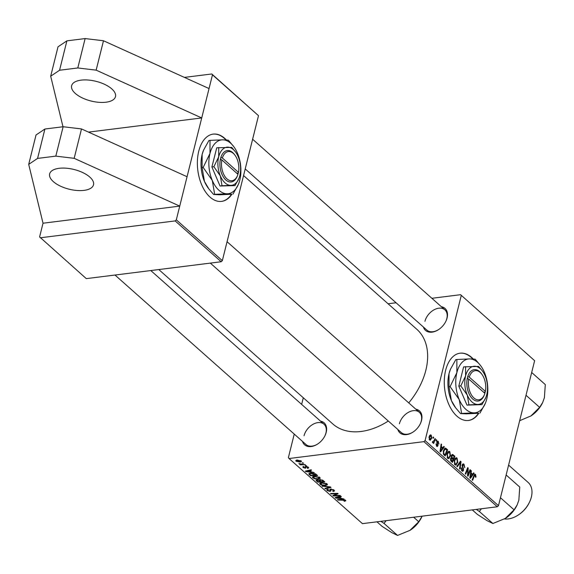 <?xml version="1.0" encoding="UTF-8"?>
<svg xmlns="http://www.w3.org/2000/svg" width="574" height="574" viewBox="0 0 574 574"><rect width="100%" height="100%" fill="white"/><g stroke="black" fill="none" stroke-linecap="round" stroke-linejoin="round"><path stroke-width="0.86" d="M111.787 88.898A22.601 10.153 -166 0 0 88.238 80.037A22.601 10.153 -166 0 0 71.628 85.705A22.601 10.153 -166 0 0 75.33 93.454A22.601 10.153 -166 0 0 98.879 102.316A22.601 10.153 -166 0 0 115.489 96.647A22.601 10.153 -166 0 0 111.787 88.898M89.802 177.065A22.601 10.153 -166 0 0 66.254 168.204A22.601 10.153 -166 0 0 49.644 173.879A22.601 10.153 -166 0 0 53.346 181.628A22.601 10.153 -166 0 0 76.902 190.482A22.601 10.153 -166 0 0 93.505 184.814A22.601 10.153 -166 0 0 89.802 177.065M226.314 139.891A33.902 19.753 82.9 0 0 224.735 138.363A33.902 19.753 82.9 0 0 213.198 134.108A33.902 19.753 82.9 0 0 197.427 160.383A33.902 19.753 82.9 0 0 210.077 197.14A33.902 19.753 82.9 0 0 221.614 201.388A33.902 19.753 82.9 0 0 231.86 194.256M225.883 139.869A33.902 19.753 82.9 0 0 224.369 138.406A33.902 19.753 82.9 0 0 213.011 134.129M473.191 358.937A33.902 19.753 82.9 0 0 460.104 353.182A33.902 19.753 82.9 0 0 445.654 370.266A33.902 19.753 82.9 0 0 449.033 404.892A33.902 19.753 82.9 0 0 468.52 420.462A33.902 19.753 82.9 0 0 478.809 413.266M472.768 358.922A33.902 19.753 82.9 0 0 459.925 353.204M441.392 306.731A14.694 9.952 131.6 0 1 447.103 317.931A14.694 9.952 131.6 0 1 445.912 321.203A14.694 9.952 131.6 0 1 438.299 329.785A14.694 9.952 131.6 0 1 423.39 327.015M445.811 321.411A13.561 9.184 -48.4 0 0 446.809 318.599A13.561 9.184 -48.4 0 0 444.872 309.824A13.561 9.184 -48.4 0 0 433.679 310.017A13.561 9.184 -48.4 0 0 424.939 321.332M415.841 409.197A14.694 9.952 131.6 0 1 421.553 420.405A14.694 9.952 131.6 0 1 420.362 423.669A14.694 9.952 131.6 0 1 412.749 432.258A14.694 9.952 131.6 0 1 397.839 429.488M420.261 423.885A13.561 9.184 -48.4 0 0 421.259 421.065A13.561 9.184 -48.4 0 0 419.329 412.29A13.561 9.184 -48.4 0 0 408.128 412.491A13.561 9.184 -48.4 0 0 399.389 423.806M320.5 421.129A14.694 9.952 131.6 0 1 326.211 432.33A14.694 9.952 131.6 0 1 325.028 435.601A14.694 9.952 131.6 0 1 317.408 444.183A14.694 9.952 131.6 0 1 302.505 441.413M324.92 435.81A13.561 9.184 -48.4 0 0 325.924 432.997A13.561 9.184 -48.4 0 0 323.987 424.222A13.561 9.184 -48.4 0 0 312.794 424.416A13.561 9.184 -48.4 0 0 304.048 435.731M243.563 175.551L416.81 329.275A63.291 42.863 131.6 0 1 425.851 370.23A63.291 42.863 131.6 0 1 408.731 402.898M388.318 421.036A63.291 42.863 131.6 0 1 332.805 423.949L158.797 269.558M43.021 223.214L179.741 206.109L74.168 158.324L55.814 156.128L37.583 158.41L28.7 164.372L43.021 223.214L39.599 236.926L86.294 278.627L221.184 261.751L175.163 220.918L176.318 219.828L201.718 117.943L96.152 70.15L77.799 67.962L59.567 70.243L50.684 76.206L62.989 126.761M88.511 132.106L201.718 117.943L212.466 74.835L211.799 73.974L258.494 115.675L212.466 74.835M184.412 77.397L211.799 73.974M388.074 303.775L396.06 302.771M431.878 298.293L460.578 294.699L534.631 360.68L460.578 294.699M451.351 455.691L452.398 454.4L454.881 456.215L452.434 462.422L450.748 460.786L450.533 458.698L451.551 457.557L451.351 455.691M444.836 448.294L445.618 448.201L447.648 449.801L445.202 456L443.58 454.457L443.3 450.891L445.23 448.165M438.278 441.377L438.909 444.118L438.098 441.98L437.316 442.217L438.027 445.733L436.721 446.307L436.068 443.881L436.9 445.704L437.546 445.438L436.85 441.872L437.539 441.062L438.278 441.377L436.965 441.542M438.098 441.98L436.785 442.281M437.345 446.565L436.721 446.307M436.297 445.776L437.546 445.438M435.931 440.602L436.283 439.713L436.735 440.115L436.391 441.011L435.931 440.602M432.416 441.951L434.245 440.344L434.97 438.55L435.429 438.959L433.65 443.472L433.191 443.063L433.564 442.138L432.552 442.604L432.667 441.535L433.097 441.973L432.344 442.066M475.272 475.179L474.354 475.939L472.624 480.33L472.165 479.929L473.952 475.38L475.502 474.404L476.011 476.707L475.817 477.295L475.344 476.98L475.272 475.179L474.038 475.172M474.913 474.174L475.502 474.404L474.382 474.54M472.617 474.239L473.615 472.84L474.11 473.277L470.379 478.343L469.826 477.848L470.938 470.465L471.39 470.867L471.067 472.868L472.617 474.239L471.649 474.361M294.247 434.095L288.378 457.657L289.045 458.526L423.935 441.65L425.09 440.552L498.483 505.672L534.631 360.68M425.09 440.552L461.245 295.567M429.029 436.936L430.493 434.855L431.21 435.106L431.791 438.048L430.306 440.244L429.567 439.957L429.029 436.936M432.875 437.89L433.226 437.008L433.679 437.41L433.341 438.299L432.875 437.89M456.847 466.339L460.463 461.166L461.037 461.683L459.996 469.13L459.537 468.721L460.434 462.343L457.334 466.77L456.847 466.339M463.785 464.99L462.615 465.356L463.613 470.228L462.759 471.311L461.941 470.967L461.166 467.846L461.675 468.032L462.156 470.178L463.146 469.869L462.149 465.019L463.118 463.842L464.014 464.215L464.782 467.731L463.785 464.99L462.199 464.84M461.403 470.271L463.146 469.869M468.52 473.428L470.027 469.661L470.486 470.063L468.032 476.262L467.559 475.839L467.76 468.915L465.708 474.196L465.249 473.787L467.695 467.588L468.169 468.011L467.975 474.928L468.52 473.428M442.819 447.799L443.824 446.407L444.312 446.837L440.581 451.903L440.028 451.415L441.141 444.025L441.593 444.427L441.277 446.429L442.819 447.799L441.851 447.921M448.021 458.54L449.191 458.389L447.641 458.282L446.902 453.891L448.818 451.257L449.794 451.594L450.547 455.885L448.595 458.64M455.261 464.962L456.43 464.811L454.881 464.703L454.134 460.312L456.057 457.679L457.026 458.016L457.787 462.307L455.835 465.062M311.503 471.907L314.265 472.596L305.863 471.606L305.311 471.111L311.094 469.783L311.553 470.185L309.953 470.536L311.503 471.907M316.231 480.094L316.109 480.589L316.956 479.871L319.108 480.208L319.854 479.57L323.09 480.431L324.834 481.981L317.723 482.124L316.066 480.309M345.512 500.241L344.996 501.21L344.378 501.246L343.84 500.851L344.737 500.306L337.907 500.033L337.447 499.624L342.664 499.516L345.512 500.241L345.828 500.815M344.436 500.815L344.859 499.839M335.625 495.491L339.98 495.419L340.439 495.821L333.315 495.965L332.841 495.541L337.01 493.755L330.99 493.898L330.531 493.489L337.648 493.346L338.122 493.769L333.975 495.556L335.625 495.491M333.516 490.906L333.257 490.117L331.306 489.471L330.861 489.644L330.954 490.827L330.072 491.452L327.166 490.583L326.728 489.787L327.883 489.206L328.4 489.6L327.926 490.505L329.584 491.057L330.789 489.077L334.032 490.053L334.542 490.935L333.221 491.516L332.69 491.129L333.516 490.906L333.838 489.887M331.011 489.055L330.875 490.282M328.278 489.507L327.926 490.505M330.057 489.285L329.863 490.06L329.82 489.536M322.136 486.034L330.416 486.924L330.99 487.441L325.279 488.833L324.819 488.424L329.72 487.233L322.136 486.034M321.44 482.634L327.044 483.853L327.453 484.693L325.781 485.525L322.358 485.346L320.105 484.32L319.689 483.473L321.44 482.634M289.045 458.526L362.431 523.639L497.328 506.763L423.935 441.65M301.228 460.944L300.453 462.135L296.062 461.231L296.952 460.054L301.228 460.944L301.551 461.582M296.327 460.176L296.062 461.231L295.761 460.621M341.3 498.347L344.063 499.036L335.661 498.038L335.108 497.55L340.891 496.223L341.343 496.625L339.751 496.976L341.3 498.347M314.2 476.212L319.804 477.432L320.213 478.271L318.541 479.103L315.119 478.924L312.866 477.898L312.45 477.051L314.2 476.212M309.121 473.464L308.927 474.239L310.498 473.069L315.456 473.808L317.601 475.559L310.484 475.703L308.841 473.808M308.288 467.214L308.69 467.918L307.714 468.377L307.176 467.989L307.693 467.265L306.38 466.827L305.49 468.255L303.223 467.58L302.842 466.899L303.596 466.49L304.134 466.877L303.818 467.523L304.938 467.867L305.877 466.432L308.288 467.214M308.059 467.028L307.901 467.659L307.793 466.856M306.042 467.028L305.49 468.255L305.949 466.425M304.134 466.877L303.818 467.523M305.268 467.781L305.26 466.741M305.217 465.492L306.688 465.873L305.217 465.492M302.168 462.788L303.632 463.168L302.168 462.788M302.842 464.337L305.382 464.718L300.209 464.825L299.75 464.416L300.826 464.402L298.911 463.584L302.842 464.337M301.651 404.405L303.302 397.775M176.318 219.828L222.339 260.661L258.494 115.675M40.266 237.794L175.163 220.918M222.339 260.661L221.184 261.751M498.483 505.672L497.328 506.763M210.328 263.114L401.326 432.581A13.561 9.184 -48.4 0 0 412.943 432.129M114.987 275.039L305.985 444.506A13.561 9.184 -48.4 0 0 317.609 444.054M245.213 168.928L426.869 330.107A13.561 9.184 -48.4 0 0 438.493 329.655M300.597 461.575L300.453 462.135M296.665 461.173L299.929 461.74L300.64 461.015L297.397 460.456L296.665 461.173L296.701 460.09M297.511 460.004L297.397 460.456M300.74 460.621L300.805 461.353L300.955 460.743M325.91 485.008L325.781 485.525M322.459 484.958L322.358 485.346M320.471 482.834L320.105 484.32M322.495 484.973L325.358 485.116L326.262 483.918L321.82 483.043L320.866 484.241L322.495 484.973M320.809 482.741L320.866 484.241M321.935 482.583L321.82 483.043M326.391 483.408L326.541 484.521L326.764 483.631M325.415 488.273L325.279 488.833M329.813 486.86L329.72 487.233M322.71 486.099L322.624 486.472M333.351 490.992L333.221 491.516M333.386 489.6L333.257 490.117M331.406 489.048L331.306 489.471M330.66 489.091L330.072 491.452M327.489 489.27L327.166 490.583M330.402 489.148L329.985 490.835M333.501 495.24L333.315 495.965M337.11 493.353L337.01 493.755M335.281 493.389L335.173 493.819M331.09 493.475L330.99 493.898M335.539 494.307L335.359 495.032M334.125 494.953L333.975 495.556M345.283 500.062L344.996 501.21M344.486 500.808L344.378 501.246M338.007 499.617L337.907 500.033M335.826 497.385L335.661 498.038M339.88 496.453L339.751 496.976M337.806 497.923L340.303 498.218L339.069 497.12L336.142 497.766L337.806 497.923M340.461 497.601L340.303 498.218M336.264 497.285L336.142 497.766M339.198 496.61L339.069 497.12M317.874 481.507L317.723 482.124M318.096 481.701L320.314 481.651L318.577 480.381L317.436 480.273L317.322 481.012L318.096 481.701M320.464 481.034L320.314 481.651M317.537 479.842L317.322 481.012M321.146 481.636L323.549 481.586L322.222 480.445L320.292 479.972L320.184 480.782L321.146 481.636M323.7 480.969L323.549 481.586M320.4 479.541L320.184 480.782M322.337 479.964L322.222 480.445M318.67 478.587L318.541 479.103M315.219 478.537L315.119 478.924M313.239 476.413L312.866 477.898M315.255 478.551L318.118 478.694L319.029 477.496L314.588 476.621L313.626 477.819L315.255 478.551M313.576 476.32L313.626 477.819M314.703 476.162L314.588 476.621M319.151 476.987L319.302 478.099L319.524 477.209M306.028 470.945L305.863 471.606M310.082 470.02L309.953 470.536M308.016 471.484L310.505 471.778L309.271 470.687L306.351 471.326L308.016 471.484M310.663 471.161L310.505 471.778M306.466 470.845L306.351 471.326M309.4 470.171L309.271 470.687M310.634 475.085L310.484 475.703M310.857 475.279L316.31 475.164L310.907 473.471L309.738 474.174L310.857 475.279M316.461 474.547L316.31 475.164M309.917 473.163L309.738 474.174M311.022 473.019L310.907 473.471M315.872 474.067L315.729 474.648M308.123 467.071L307.8 468.37M307.879 467.731L307.714 468.377M306.48 466.432L306.38 466.827M303.488 466.511L303.223 467.58M305.583 466.497L305.332 467.523M305.784 465.485L305.684 465.901M302.735 462.773L302.627 463.196M300.317 464.409L300.209 464.825M429.797 435.286L431.21 435.106M431.21 438.127L431.791 438.048M429.173 439.426L430.177 439.497L429.273 439.605M428.936 437.41L429.481 437.338L429.747 439.354L431.325 437.725L431.052 435.731L429.474 435.752M431.052 435.731L429.481 437.338M433.04 437.488L433.679 437.41M460.011 461.812L461.037 461.683M459.566 462.45L460.434 462.343M462.371 464.423L464.014 464.215M462.07 465.421L462.615 465.356M462.041 466.124L462.587 466.059M462.831 468.355L463.469 468.269M462.917 470.314L463.613 470.228M461.109 468.104L461.675 468.032M461.087 468.255L461.632 468.183M469.833 470.149L470.486 470.063M467.136 468.994L467.76 468.915M466.483 470.651L467.15 470.572M467.494 468.09L468.169 468.011M467.609 472.811L468.09 472.754M467.573 474.978L467.975 474.928M473.227 473.385L474.11 473.277M470.867 470.931L471.39 470.867M470.565 472.933L471.067 472.868M471.06 476.32L472.172 474.82L470.938 473.722L470.35 477.403L471.06 476.32M469.884 477.46L470.35 477.403M470.436 473.787L470.938 473.722M475.416 476.779L476.011 476.707M434.776 439.038L435.429 438.959M432.351 442.289L433.564 442.138M436.089 440.193L436.735 440.115M436.814 442.798L437.302 442.733M437.201 445.826L438.027 445.733M436.003 444.262L436.549 444.19M443.429 446.952L444.312 446.837M441.069 444.498L441.593 444.427M440.767 446.493L441.277 446.429M441.262 449.88L442.375 448.38L441.141 447.289L440.552 450.963L441.262 449.88M440.086 451.021L440.552 450.963M440.638 447.347L441.141 447.289M444.168 448.925L446.357 448.653M446.68 449.916L447.648 449.801M445.029 454.873L446.902 450.116L445.259 449.076L443.738 451.336L443.824 453.668L445.029 454.873L444.061 454.988M443.25 453.74L443.824 453.668M443.185 451.401L443.738 451.336M447.878 451.831L449.794 451.594M449.959 455.957L450.547 455.885M448.968 457.55L450.102 455.447L449.557 452.362L448.882 452.147L447.333 454.371L447.856 457.492L448.968 457.55L447.117 457.586M446.787 454.436L447.333 454.371M451.738 454.845L453.137 454.673M453.912 456.337L454.881 456.215M452.262 461.295L453.029 459.358L451.487 458.339L450.992 459.071L452.262 461.295L451.3 461.41M450.705 460.7L451.487 460.606M450.454 459.143L450.992 459.071M450.612 458.447L451.559 458.317L450.612 458.439M452.348 458.755L453.309 458.633L454.134 456.538L452.836 455.426L451.422 455.447M450.827 457.973L452.355 457.779L453.309 458.633M451.272 456.179L451.803 456.115L452.355 457.779M452.836 455.426L451.803 456.115M455.117 458.253L457.026 458.016M457.198 462.379L457.787 462.307M456.208 463.971L457.342 461.869L456.796 458.784L456.122 458.569L454.572 460.793L455.096 463.914L456.208 463.971L454.357 464.007M454.02 460.857L454.572 460.793M468.341 420.484A33.902 19.753 82.9 0 0 478.465 413.287M221.428 201.409A33.902 19.753 82.9 0 0 231.516 194.27M187.067 176.72L81.501 128.935L63.14 126.739L44.908 129.021L36.026 134.983L28.7 164.372M37.583 158.41L44.908 129.021M74.168 158.324L81.501 128.935M55.814 156.128L63.14 126.739M209.051 88.554L103.485 40.761L85.124 38.573L66.893 40.854L59.567 70.243M66.893 40.854L58.01 46.81L50.684 76.206M85.124 38.573L77.799 67.962M103.485 40.761L96.152 70.15M531.761 372.569L545.3 384.587L544.396 397.689L542.688 402.467L539.625 407.353L530.972 415.906L519.664 420.706M526.085 395.335L539.625 407.353M530.476 416.222A22.745 15.405 -48.4 0 0 530.771 416.035A22.745 15.405 -48.4 0 0 530.972 415.906A22.745 15.405 131.6 0 0 542.559 402.747L542.688 402.467M376.96 521.823L382.047 526.336L391.741 532.6L397.552 535.427L384.013 523.409L386.101 520.675M380.921 521.328L384.013 523.409M413.646 517.231L418.74 521.744L409.879 530.433A22.745 15.405 -48.4 0 0 410.08 530.304L397.552 535.427M422.127 516.169L418.74 521.744M410.08 530.304A22.745 15.405 -48.4 0 0 421.668 517.145A22.745 15.405 -48.4 0 0 421.746 516.995M472.294 509.891L477.389 514.412L487.075 520.675L492.894 523.502L479.355 511.484L481.435 508.751M476.255 509.396L479.355 511.484M500.535 497.809L514.074 509.82L505.22 518.509A22.745 15.405 -48.4 0 0 505.421 518.379L492.894 523.502M506.211 475.042L519.75 487.053L518.853 500.155L517.145 504.941L514.074 509.82M505.421 518.379A22.745 15.405 -48.4 0 0 517.009 505.22A22.745 15.405 -48.4 0 0 517.081 505.07M504.74 518.803A22.745 15.405 -48.4 0 0 505.22 518.509L505.22 518.509M504.467 518.968A22.601 15.311 -48.4 0 0 508.241 518.932A22.601 15.311 -48.4 0 0 517.813 515.294A22.601 15.311 -48.4 0 0 529.529 502.092A22.601 15.311 -48.4 0 0 528.13 482.433L508.593 465.098M529.529 502.092L529.206 502.752A20.793 14.085 131.6 0 1 518.43 514.9L517.813 515.294M221.873 159.931L237.966 174.331A14.694 8.56 82.9 0 1 237.521 175.558L237.177 176.397A15.821 9.22 82.9 0 1 225.324 179.504A15.821 9.22 82.9 0 1 220.337 159.486L221.873 159.931A14.694 8.56 82.9 0 0 226.536 178.464A14.694 8.56 82.9 0 0 237.521 175.558M235.548 151.974L231.695 147.375L216.742 147.776L211.899 166.962L220.036 186.005L234.996 185.603L238.877 178.564A19.215 11.193 82.9 0 0 239.81 175.709A19.215 11.193 82.9 0 0 238.16 156.594A19.215 11.193 82.9 0 0 235.548 151.974A19.215 11.193 82.9 0 0 227.605 147.152A19.215 11.193 82.9 0 0 218.694 156.824L213.88 166.718L211.899 166.962M218.723 147.525L218.694 156.824A19.215 11.193 82.9 0 0 220.344 175.938L222.016 185.754L220.036 186.005M213.88 166.718L220.344 175.938A19.215 11.193 82.9 0 0 230.899 185.38L234.996 185.603M222.016 185.754L230.899 185.38A19.215 11.193 82.9 0 0 238.877 178.564M203.174 167.45L212.301 180.466L214.662 194.328L227.204 193.797A27.121 15.799 82.9 0 0 238.461 184.175A27.121 15.799 82.9 0 0 239.781 180.15A27.121 15.799 82.9 0 0 237.457 153.165A27.121 15.799 82.9 0 0 233.769 146.643A27.121 15.799 82.9 0 0 222.554 139.826A27.121 15.799 82.9 0 0 209.976 153.48A27.121 15.799 82.9 0 0 212.301 180.466A27.121 15.799 82.9 0 0 227.204 193.797L231.91 194.249L219.368 194.78L213.593 194.464L208.821 188.868L204.459 181.441L202.105 167.579L202.134 154.463L203.591 150.094L208.936 140.494L210.005 140.357L209.976 153.48L203.174 167.45L202.105 167.579M233.769 146.643L228.33 140.149L222.554 139.826L210.005 140.357M214.662 194.328L213.593 194.464M232.979 194.112L238.461 184.175M203.519 150.28A27.121 15.799 -97.1 0 0 203.454 150.431A27.121 15.799 -97.1 0 0 202.134 154.463A27.121 15.799 82.9 0 0 204.459 181.441A27.121 15.799 82.9 0 0 208.147 187.971L208.821 188.868M237.894 174.266L238.461 172.379A14.694 8.56 82.9 0 0 234.981 155.224L234.443 154.499A15.821 9.22 82.9 0 0 220.832 157.534L220.337 159.486M238.461 172.379L222.36 157.972L220.832 157.534M234.981 155.224A14.694 8.56 82.9 0 0 222.36 157.972M236.753 173.248L238.196 173.068M221.22 159.744L220.423 159.027M468.764 379.055L484.894 393.362A14.694 8.56 82.9 0 1 484.434 394.632L484.09 395.472A15.821 9.22 82.9 0 1 472.251 398.593A15.821 9.22 82.9 0 1 467.236 378.618L468.764 379.055A14.694 8.56 82.9 0 0 473.464 397.552A14.694 8.56 82.9 0 0 484.434 394.632M482.461 371.055L478.558 366.413L463.613 366.894L458.82 386.123L466.992 405.122L481.938 404.634L485.783 397.639A19.215 11.193 82.9 0 0 486.738 394.725A19.215 11.193 82.9 0 0 485.044 375.611A19.215 11.193 82.9 0 0 482.461 371.055A19.215 11.193 82.9 0 0 474.468 366.226A19.215 11.193 82.9 0 0 465.586 375.963L460.793 385.871L458.82 386.123M465.586 366.643L465.586 375.963A19.215 11.193 82.9 0 0 467.279 395.07L468.972 404.871L466.992 405.122M460.793 385.871L467.279 395.07A19.215 11.193 82.9 0 0 477.855 404.455L481.938 404.634M468.972 404.871L477.855 404.455A19.215 11.193 82.9 0 0 485.783 397.639M450.095 386.639L459.25 399.626L461.632 413.459L474.174 412.871A27.121 15.799 82.9 0 0 485.374 403.249A27.121 15.799 82.9 0 0 486.716 399.131A27.121 15.799 82.9 0 0 484.327 372.146A27.121 15.799 82.9 0 0 480.675 365.717A27.121 15.799 82.9 0 0 469.403 358.908A27.121 15.799 82.9 0 0 456.861 372.648A27.121 15.799 82.9 0 0 459.25 399.626A27.121 15.799 82.9 0 0 474.174 412.871L478.874 413.266L466.332 413.854L460.563 413.596L455.706 407.913L451.408 400.609L449.019 386.776L449.019 373.624L450.511 369.154L455.792 359.625L456.861 359.496L456.861 372.648L450.095 386.639L449.019 386.776M480.675 365.717L475.172 359.166L469.403 358.908L456.861 359.496M461.632 413.459L460.563 413.596M479.943 413.129L485.374 403.249M450.432 369.347A27.121 15.799 -97.1 0 0 450.36 369.505A27.121 15.799 -97.1 0 0 449.019 373.624A27.121 15.799 82.9 0 0 451.408 400.609A27.121 15.799 82.9 0 0 455.06 407.045L455.706 407.913M484.815 393.29L485.382 391.403A14.694 8.56 82.9 0 0 481.887 374.298L481.349 373.574A15.821 9.22 82.9 0 0 467.724 376.659L467.236 378.618M485.382 391.403L469.259 377.096L467.724 376.659M481.887 374.298A14.694 8.56 82.9 0 0 469.259 377.096M483.66 392.272L485.116 392.085M468.14 378.876L467.322 378.144M328.149 486.687L328.055 487.068M343.044 499.516L342.943 499.932M337.749 496.941L337.62 497.464M316.92 479.878L316.604 481.134M319.933 479.563L319.575 480.998M322.846 480.237L322.696 480.833M307.951 470.508L307.822 471.024M309.781 473.198L309.4 474.741M305.526 466.519L305.303 467.401M458.82 463.519L459.717 463.405M462.386 467.372L463.053 467.293M470.156 475.652L470.658 475.588M473.701 476.025L474.354 475.939M437.094 443.659L437.618 443.594M440.358 449.212L440.868 449.155M443.537 454.393L444.369 454.285M330.825 489.722L330.99 489.055M327.632 489.959L327.819 489.213M344.888 500.593L345.053 499.925M316.948 480.51L317.113 479.857M319.783 480.208L319.94 479.555M303.617 467.15L303.754 466.605M305.325 467.695L305.626 466.483M462.701 470.415L461.575 470.558M437.675 441.793L436.843 441.901M445.259 449.076L443.953 449.241M448.524 457.729L447.297 457.88M448.882 452.147L447.519 452.319M455.763 464.151L454.529 464.301M456.122 458.569L454.759 458.741M252.617 139.238L444.872 309.824M150.804 270.555L323.987 424.222M419.329 412.29L227.067 241.704"/></g></svg>
